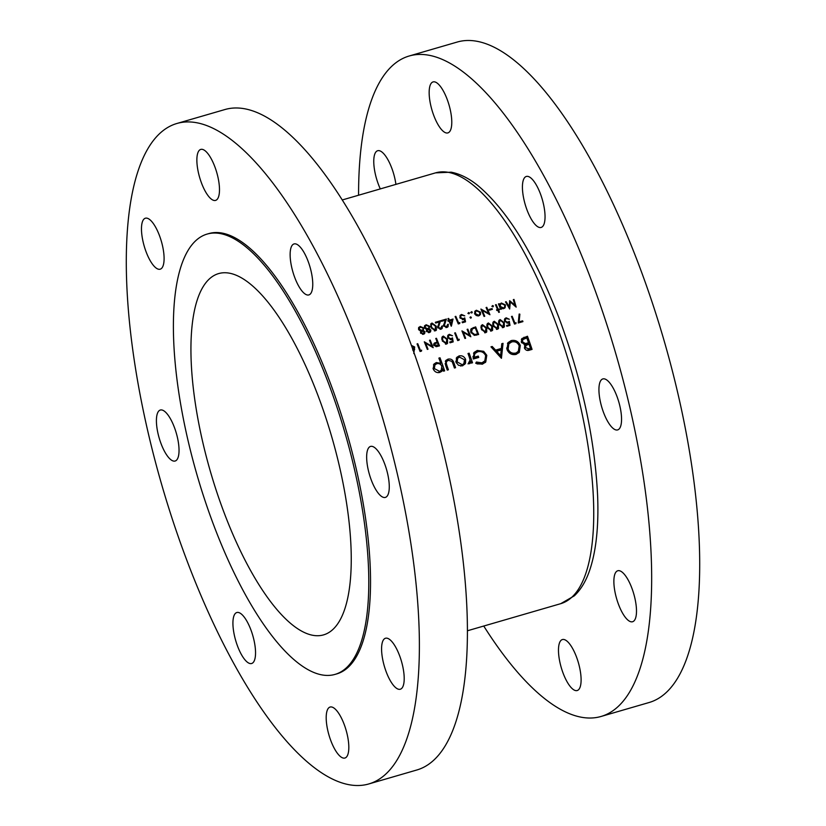<?xml version="1.0" encoding="UTF-8"?>
<svg xmlns="http://www.w3.org/2000/svg" width="826" height="826" viewBox="0 0 826 826"><rect width="100%" height="100%" fill="white"/><g stroke="black" fill="none" stroke-linecap="round" stroke-linejoin="round"><path stroke-width="1.24" d="M371.328 480.154A26.546 8.9 73.8 0 1 370.554 446.422A26.546 8.9 73.8 0 1 384.596 463.675A26.546 8.9 73.8 0 1 385.37 497.407A26.546 8.9 73.8 0 1 371.328 480.154M294.81 277.67A26.546 8.9 73.8 0 1 294.046 243.938A26.546 8.9 73.8 0 1 308.077 261.192A26.546 8.9 73.8 0 1 308.852 294.923A26.546 8.9 73.8 0 1 294.81 277.67M201.544 183.145A26.546 8.9 73.8 0 1 200.77 149.413A26.546 8.9 73.8 0 1 214.812 166.666A26.546 8.9 73.8 0 1 215.586 200.398A26.546 8.9 73.8 0 1 201.544 183.145M146.15 251.951A26.546 8.9 73.8 0 1 145.386 218.219A26.546 8.9 73.8 0 1 159.418 235.462A26.546 8.9 73.8 0 1 160.192 269.193A26.546 8.9 73.8 0 1 146.15 251.951M161.091 443.769A26.546 8.9 73.8 0 1 160.316 410.037A26.546 8.9 73.8 0 1 174.358 427.29A26.546 8.9 73.8 0 1 175.133 461.022A26.546 8.9 73.8 0 1 161.091 443.769M237.599 646.252A26.546 8.9 73.8 0 1 236.825 612.52A26.546 8.9 73.8 0 1 250.867 629.773A26.546 8.9 73.8 0 1 251.641 663.505A26.546 8.9 73.8 0 1 237.599 646.252M330.875 740.777A26.546 8.9 73.8 0 1 330.101 707.046A26.546 8.9 73.8 0 1 344.143 724.299A26.546 8.9 73.8 0 1 344.907 758.031A26.546 8.9 73.8 0 1 330.875 740.777M386.258 671.982A26.546 8.9 73.8 0 1 385.484 638.25A26.546 8.9 73.8 0 1 399.526 655.503A26.546 8.9 73.8 0 1 400.3 689.235A26.546 8.9 73.8 0 1 386.258 671.982M207.13 234.078L208.875 233.572A229.256 76.901 73.8 0 1 330.132 382.562A229.256 76.901 73.8 0 1 336.812 673.882L335.057 674.388A229.256 76.901 73.8 0 1 213.8 525.398A229.256 76.901 73.8 0 1 207.13 234.078A229.256 76.901 73.8 0 1 328.387 383.068A229.256 76.901 73.8 0 1 335.057 674.388M176.888 123.487L224.92 109.538A343.895 115.361 73.8 0 1 406.815 333.023A343.895 115.361 73.8 0 1 416.82 769.997L368.788 783.957A343.895 115.361 73.8 0 1 186.903 560.472A343.895 115.361 73.8 0 1 176.888 123.487A343.895 115.361 73.8 0 1 358.783 346.982A343.895 115.361 73.8 0 1 368.788 783.957M563.156 673.293A26.546 8.9 73.8 0 1 562.382 639.561A26.546 8.9 73.8 0 1 576.424 656.804A26.546 8.9 73.8 0 1 577.198 690.536A26.546 8.9 73.8 0 1 563.156 673.293M380.301 188.906A26.546 8.9 73.8 0 1 378.442 184.456A26.546 8.9 73.8 0 1 377.668 150.724A26.546 8.9 73.8 0 1 391.71 167.977A26.546 8.9 73.8 0 1 395.912 184.374M433.836 115.65A26.546 8.9 73.8 0 1 433.061 81.919A26.546 8.9 73.8 0 1 447.103 99.172A26.546 8.9 73.8 0 1 447.878 132.903A26.546 8.9 73.8 0 1 433.836 115.65M527.102 210.186A26.546 8.9 73.8 0 1 526.327 176.454A26.546 8.9 73.8 0 1 540.369 193.707A26.546 8.9 73.8 0 1 541.144 227.439A26.546 8.9 73.8 0 1 527.102 210.186M603.61 412.659A26.546 8.9 73.8 0 1 602.835 378.928A26.546 8.9 73.8 0 1 616.877 396.181A26.546 8.9 73.8 0 1 617.652 429.912A26.546 8.9 73.8 0 1 603.61 412.659M618.55 604.487A26.546 8.9 73.8 0 1 617.776 570.756A26.546 8.9 73.8 0 1 631.818 588.009A26.546 8.9 73.8 0 1 632.592 621.741A26.546 8.9 73.8 0 1 618.55 604.487M224.083 512.626A188.111 63.106 73.8 0 1 218.611 273.592A188.111 63.106 73.8 0 1 318.103 395.84A188.111 63.106 73.8 0 1 323.585 634.874A188.111 63.106 73.8 0 1 224.083 512.626M358.577 195.225A343.895 115.361 73.8 0 1 409.18 56.003A343.895 115.361 73.8 0 1 591.065 279.487A343.895 115.361 73.8 0 1 601.08 716.462A343.895 115.361 73.8 0 1 483.747 626.036M409.18 56.003L457.212 42.043A343.895 115.361 73.8 0 1 639.097 265.528A343.895 115.361 73.8 0 1 649.112 702.513L601.08 716.462M462.55 365.856L465.544 363.223L465.627 359.444C464.284 356.502 462.095 355.325 459.06 355.923L456.737 357.4L456.014 362.242L458.482 365.288L462.55 365.856M444.656 370.864A224.311 75.249 -106.2 0 0 440.01 357.782L438.874 358.112A224.311 75.249 73.8 0 1 440.764 363.337L436.293 362.542L433.97 364.06L433.216 368.923C434.579 371.865 436.778 373.042 439.824 372.454L442.086 371.019L442.901 369.408A224.311 75.249 73.8 0 1 443.521 371.194L444.656 370.864M472.524 362.769A224.311 75.249 -106.2 0 0 469.147 353.187L468.001 353.518A224.311 75.249 73.8 0 1 469.147 356.718L470.108 360.074L468.063 363.884L470.231 363.213L470.892 361.685A224.311 75.249 73.8 0 1 471.378 363.099L472.524 362.769M469.633 362.232L468.084 363.791M501.434 358.298L503.034 343.337L501.785 343.699L501.351 348.448L495.59 350.121L492.213 346.476L490.974 346.837L501.434 358.298M532.058 349.398A224.311 75.249 -106.2 0 0 527.473 336.234L521.846 338.577L521.299 342.119L524.923 344.762L524.427 348.004C525.543 350.245 527.256 350.947 529.58 350.11L532.058 349.398M516.126 354.395L519.327 352.268L520.318 345.464C518.47 341.386 515.424 339.765 511.201 340.591L508.021 342.635L506.988 349.408C508.816 353.58 511.862 355.242 516.126 354.395M475.735 363.275L482.322 364.214L485.771 361.984L486.782 355.283L483.664 351.318L477.273 350.451L474.052 352.454L473.36 358.99L478.739 357.431A224.311 75.249 -106.2 0 0 478.264 356.078L474.031 357.307L474.929 353.538L477.655 351.814C481.259 350.967 483.922 352.248 485.657 355.665L484.79 360.91L481.909 362.841L476.385 362.025L475.735 363.275M455.58 367.694A224.311 75.249 -106.2 0 0 453.98 363.099C453.051 359.878 451.048 358.556 447.981 359.145L445.772 360.487L445.637 365.422A224.311 75.249 73.8 0 1 447.269 370.11L448.404 369.78A224.311 75.249 -106.2 0 0 446.856 365.309L446.216 362.924L446.773 361.334L448.394 360.322L451.915 361.375L452.885 363.564A224.311 75.249 73.8 0 1 454.434 368.024L455.58 367.694M421.487 351.102L421.632 350.183L420.455 350.523A224.311 75.249 -106.2 0 0 417.75 343.709L417.058 343.915A224.311 75.249 73.8 0 1 420.073 351.504L421.487 351.102M513.999 299.425L513.318 299.621L514.877 305.166L509.663 300.685L509.188 306.807L506.173 301.696L505.481 301.903L509.663 309.007L510.313 301.986L516.167 307.117L513.999 299.425L513.452 300.106M447.475 339.3L443.325 336.068L442.23 336.781L442.282 340.808L446.494 344.05L447.568 343.337L447.475 339.3L446.959 339.94M459.101 340.167L459.246 339.249L458.069 339.6A224.311 75.249 -106.2 0 0 455.363 332.785L454.682 332.981A224.311 75.249 73.8 0 1 457.687 340.58L459.101 340.167M499.42 312.197A224.311 75.249 -106.2 0 0 498.501 310.008L499.482 309.719A224.311 75.249 -106.2 0 0 499.193 309.058L498.212 309.337A224.311 75.249 -106.2 0 0 496.178 304.608L495.486 304.804A224.311 75.249 73.8 0 1 497.531 309.533L496.55 309.822A224.311 75.249 73.8 0 1 496.829 310.483L497.81 310.204A224.311 75.249 73.8 0 1 498.739 312.393L499.42 312.197M492.379 309.327A224.311 75.249 -106.2 0 0 492.048 308.573L489.106 309.42A224.311 75.249 73.8 0 1 489.436 310.184L492.379 309.327M478.801 315.831L480.546 314.324L480.484 312.176L476.395 310.246L475.012 311.103L474.702 313.859L476.292 315.563L478.801 315.831M470.965 318.113L471.336 317.308L470.438 316.874L470.066 317.68L470.965 318.113L471.336 317.308L470.675 318.134M470.004 317.411L470.438 316.874L470.066 317.68M522.93 321.624A224.311 75.249 -106.2 0 0 522.631 320.839L519.089 321.872L519.874 314.179L519.151 314.035L518.232 322.987L522.93 321.624M506.865 326.291L510.003 325.382L509.291 321.345L507.763 322.223L505.254 321.077L505.502 319.187L506.421 318.599L509.332 319.27L506.152 317.814L504.82 318.65L504.552 321.252L507.949 323.038L508.785 322.625L509.157 324.752L506.565 325.506A224.311 75.249 73.8 0 1 506.865 326.291M498.419 324.494L494.268 321.262L493.174 321.985L493.225 326.002L497.438 329.244L498.512 328.541L498.419 324.494L497.892 325.145M486.659 327.912L482.508 324.68L481.413 325.403L481.465 329.419L485.678 332.661L486.751 331.949L486.659 327.912L486.142 328.552M467.805 329.171L467.124 329.368A224.311 75.249 73.8 0 1 469.488 335.325L461.93 330.875A224.311 75.249 73.8 0 1 464.935 338.474L465.627 338.268A224.311 75.249 -106.2 0 0 463.262 332.289L470.82 336.76A224.311 75.249 -106.2 0 0 467.805 329.171L467.299 329.801M462.415 322.739L465.544 321.83L464.759 317.886L463.231 318.753L460.691 317.659L460.908 315.8L461.817 315.222L464.77 315.862L461.527 314.458L460.206 315.284L459.989 317.824L463.438 319.548L464.274 319.146L464.687 321.221L462.095 321.975A224.311 75.249 73.8 0 1 462.415 322.739L464.687 321.221M451.368 326.156L453.03 319.053L449.406 320.106A224.311 75.249 -106.2 0 0 448.663 318.413L447.981 318.609A224.311 75.249 73.8 0 1 448.714 320.312L447.837 320.56A224.311 75.249 73.8 0 1 448.157 321.324L449.045 321.066A224.311 75.249 73.8 0 1 451.223 326.198L451.368 326.156M441.755 326.167L440.712 328.397L438.42 327.375L440.537 320.777L435.343 322.285A224.311 75.249 73.8 0 1 435.674 323.038L439.225 322.006L437.759 327.633L440.991 329.171L442.178 328.418L442.437 325.971L441.755 326.167M440.33 329.285L441.569 327.86L440 329.285M426.546 329.739L426.412 331.247L429.396 332.548L430.563 331.794L430.831 329.987L429.045 328.738L429.685 326.27L426.113 324.752L424.43 326.146L424.512 327.839L426.66 329.574M424.75 325.578L424.43 326.146M428.57 329.326L429.303 328.449M420.661 331.453L420.537 332.95L423.521 334.251L424.678 333.498L424.956 331.691L423.17 330.441L423.8 327.984L420.227 326.456L418.555 327.85L418.637 329.553L420.785 331.288M418.875 327.282L418.555 327.85M422.695 331.03L423.428 330.163M436.252 326.167L432.019 323.038L430.924 323.74L431.058 327.674L435.354 330.813L436.417 330.111L436.252 326.167L435.736 326.797M447.63 324.463L446.587 326.693L444.295 325.671L446.412 319.063L441.218 320.571A224.311 75.249 73.8 0 1 441.549 321.324L445.1 320.292L443.634 325.929L446.876 327.468L448.053 326.714L448.322 324.267L447.63 324.463M446.205 327.581L447.444 326.156L445.875 327.571M459.71 323.524L459.834 322.625L458.657 322.966A224.311 75.249 -106.2 0 0 455.818 316.327L455.126 316.534A224.311 75.249 73.8 0 1 458.296 323.937L459.71 323.524M469.096 313.746L469.457 312.951L468.559 312.527L468.187 313.322L469.096 313.746L469.457 312.951L468.796 313.777M475.642 326.889L471.14 328.779L470.851 332.403L474.578 335.366L478.657 334.489A224.311 75.249 -106.2 0 0 475.642 326.889L474.733 328.015M492.533 326.208L488.393 322.966L487.288 323.689L487.34 327.715L491.553 330.958L492.637 330.245L492.533 326.208L492.017 326.848M504.294 322.79L500.143 319.559L499.049 320.271L499.1 324.298L503.313 327.54L504.387 326.828L504.294 322.79L503.777 323.431M515.92 323.658L516.064 322.749L514.887 323.09A224.311 75.249 -106.2 0 0 512.182 316.275L511.5 316.472A224.311 75.249 73.8 0 1 514.505 324.071L515.92 323.658M471.935 312.92L472.307 312.125L471.398 311.701L471.026 312.496L471.935 312.92L472.307 312.125L471.636 312.951M486.772 307.334L486.08 307.54A224.311 75.249 73.8 0 1 488.579 313.343L480.897 309.048A224.311 75.249 73.8 0 1 484.057 316.451L484.748 316.244A224.311 75.249 -106.2 0 0 482.26 310.411L489.942 314.737A224.311 75.249 -106.2 0 0 486.772 307.334L486.266 307.964M493.091 306.776L493.463 305.981L492.554 305.548L492.193 306.343L493.091 306.776L493.463 305.981L492.802 306.797M492.131 306.074L492.554 305.548L492.193 306.343M500.752 309.347L501.434 309.151A224.311 75.249 -106.2 0 0 501.01 308.15L503.736 308.594L505.12 307.706L505.481 304.949L501.351 302.997L499.524 304.68A224.311 75.249 -106.2 0 0 499.11 303.751L498.429 303.947A224.311 75.249 73.8 0 1 500.752 309.347M499.947 303.875L499.018 305.3M450.046 342.8L453.185 341.892L452.472 337.844L450.944 338.732L448.435 337.586L448.683 335.697L449.602 335.108L452.514 335.769L449.334 334.324L448.002 335.16L447.733 337.762L451.13 339.548L451.967 339.135L452.338 341.262L449.747 342.016A224.311 75.249 73.8 0 1 450.046 342.8M433.846 343.915L434.724 342.821L433.97 345.196L436.19 346.693L439.473 345.867A224.311 75.249 -106.2 0 0 436.458 338.278L435.767 338.474A224.311 75.249 73.8 0 1 437.171 341.964L434.156 343.296M413.785 353.549L414.673 346.961L411.389 345.392M413.145 349.925L413.898 349.625L413.527 351.339M430.191 340.095L429.499 340.291A224.311 75.249 73.8 0 1 431.874 346.249L424.306 341.809A224.311 75.249 73.8 0 1 427.321 349.398L428.013 349.202A224.311 75.249 -106.2 0 0 425.648 343.213L433.196 347.694A224.311 75.249 -106.2 0 0 430.191 340.095L429.675 340.735M521.361 339.383L526.317 337.669L527.473 336.234M528.341 343.017L528.785 344.194M530.385 348.448L530.881 349.739M522.879 338.67L524.035 337.235M530.457 348.365L528.908 348.809L525.553 347.643L525.904 345.557L529.001 344.122A224.311 75.249 73.8 0 1 530.457 348.365L529.528 349.522L527.979 349.966L528.908 348.809M524.727 348.675L525.553 347.643M526.399 350.193L527.979 349.966M525.904 345.557L524.438 348.035M528.537 342.78L525.346 343.533L522.445 341.788L522.817 339.61L526.812 337.906A224.311 75.249 73.8 0 1 528.537 342.78L526.72 344.308L527.773 342.996M524.396 344.71L525.346 343.533M524.283 344.845L526.72 344.308M521.619 342.811L522.445 341.788M522.817 339.61L521.247 341.954M418.606 327.736L420.227 326.456M419.567 327.282L420.826 327.148M423.232 328.686L423.8 327.984M423.057 328.913L422.344 331.463M424.316 332.475L424.956 331.691M424.12 332.899L424.11 334.003M422.871 334.354L424.079 332.961L423.232 333.477L421.229 332.775L422.2 331.102L424.265 331.876L422.54 334.344M420.764 333.353L421.229 332.775M420.475 332.795L422.2 331.102M421.859 330.348L419.319 329.337L419.515 327.85L420.558 327.21L423.108 328.159L422.871 329.719L421.053 331.35L422.871 329.719M418.844 329.925L419.319 329.337M419.515 327.85L418.534 329.264M424.481 326.033L426.113 324.752M425.452 325.568L426.701 325.444M429.107 326.982L429.685 326.27M428.931 327.199L428.219 329.76M430.201 330.772L430.831 329.987M429.995 331.195L429.985 332.289M428.756 332.641L429.954 331.257L429.117 331.773L427.104 331.071L428.075 329.398L430.139 330.173L428.415 332.63M426.639 331.649L427.104 331.071M426.361 331.081L428.075 329.398M427.734 328.645L425.194 327.633L425.39 326.136L426.433 325.506L428.983 326.446L428.746 328.005L426.928 329.646L428.746 328.005M424.719 328.221L425.194 327.633M425.39 326.136L424.409 327.55M430.656 324.195L432.019 323.038M431.358 323.854L432.359 323.782M435.983 329.182L435.86 330.596M435.56 326.363L435.003 330.059L431.74 327.478L431.234 325.537L432.328 323.792L435.56 326.363M434.621 330.916L435.767 329.543L434.331 330.896M431.244 328.098L431.74 327.478M430.583 326.332L431.234 325.537M430.873 325.165L432.328 323.792M431.637 324.649L430.491 326.456M441.879 326.673L442.437 325.971M441.734 327.602L441.631 328.903M435.591 322.842L440.537 320.777M439.866 321.603L438.895 324.68M438.11 325.661L437.574 326.982M437.935 327.974L438.42 327.375M447.754 324.969L448.322 324.267M447.609 325.888L447.506 327.189M441.466 321.138L446.412 319.063M445.741 319.899L444.77 322.976M443.985 323.947L443.448 325.279M443.81 326.27L444.295 325.671M448.497 320.581L452.287 319.972L453.03 319.053M452.287 319.972L450.913 325.444M448.074 321.108L448.714 320.312M448.167 319.032L448.663 318.413M448.663 321.025L449.406 320.106M449.726 320.87L452.008 320.199L451.099 324.081A224.311 75.249 -106.2 0 0 449.726 320.87L449.23 321.49M450.593 324.711L451.099 324.081M458.296 323.937L459.834 322.625M455.312 316.957L455.818 316.327M458.162 323.596L458.657 322.966M459.937 315.738L461.527 314.458M460.867 315.284L461.92 315.202M460.908 315.8L459.845 317.39M460.216 318.258L460.691 317.659M462.498 319.662L463.231 318.753M462.415 319.776L464.759 317.886M464.398 321.582L464.491 322.13M467.888 313.353L468.776 313.808M462.746 332.919L463.262 332.289M470.696 329.564L472.42 328.862M475.27 327.86A224.311 75.249 73.8 0 1 477.665 333.9L474.692 334.53L471.532 332.207L472.286 328.944L475.27 327.86M476.747 335.036L477.665 333.9M474.072 335.304L474.692 334.53M471.037 332.826L471.532 332.207M470.51 331.009L472.286 328.944M481.011 326.187L482.508 324.68M481.424 326.022L482.074 325.929M486.06 331.433L485.998 332.548M485.977 328.118L485.347 331.887L482.157 329.223L481.682 327.23L482.797 325.454L485.977 328.118M484.934 332.837L486.111 331.371L484.666 332.744M481.651 329.853L482.157 329.223M481.031 328.046L481.682 327.23M480.938 327.333L482.797 325.454M486.896 324.484L488.393 322.966M487.299 324.319L487.949 324.226M491.945 329.729L491.873 330.844M491.852 326.404L491.222 330.183L488.032 327.519L487.557 325.527L488.682 323.751L491.852 326.404M490.809 331.123L491.997 329.657L490.541 331.03M487.526 328.139L488.032 327.519M486.906 326.342L487.557 325.527M486.793 325.661L488.682 323.751M492.771 322.77L494.268 321.262M493.184 322.615L493.824 322.512M497.82 328.015L497.748 329.13M497.727 324.701L497.107 328.469L493.907 325.805L493.442 323.823L494.557 322.047L497.727 324.701M496.694 329.419L497.871 327.953L496.416 329.326M493.401 326.435L493.907 325.805M492.781 324.628L493.442 323.823M492.668 323.947L494.557 322.047M498.646 321.066L500.143 319.559M499.059 320.901L499.699 320.808M503.695 326.311L503.623 327.426M503.612 322.987L502.982 326.766L499.792 324.102L499.317 322.109L500.432 320.333L503.612 322.987M502.569 327.705L503.746 326.249L502.301 327.612M499.286 324.732L499.792 324.102M498.656 322.925L499.317 322.109M498.553 322.243L500.432 320.333M508.248 325.888L509.157 324.752M504.418 319.425L506.152 317.814M505.058 319.156L505.615 319.063M505.502 319.187L504.366 320.591M504.758 321.686L505.254 321.077M507.019 323.142L507.763 322.223M507.711 323.09L509.291 321.345M515.145 323.885L516.064 322.749M511.676 316.905L512.182 316.275M514.371 323.73L514.887 323.09M519.409 346.6L520.318 345.464M519.533 347.612L518.811 352.826M507.484 343.42L511.201 340.591M510.045 342.036L512.512 341.737M515.61 353.053C512.151 353.745 509.663 352.423 508.124 349.088L508.888 343.792L511.728 341.923C515.145 341.21 517.634 342.501 519.182 345.805L518.346 351.205L514.691 354.199L518.346 351.205M507.278 350.141L508.124 349.088M511.779 354.302L514.691 354.199M508.888 343.792L506.679 348.304M491.491 347.385L492.213 346.476M494.857 351.029L495.59 350.121M495.104 351.298L500.257 349.811L501.351 348.448M501.681 344.824L503.034 343.337M501.878 344.772L500.835 357.637M500.649 355.676L496.663 351.287L501.206 349.976L500.649 355.676L499.906 356.595M495.93 352.206L496.663 351.287M477.036 363.894L480.98 363.987L481.909 362.841M480.98 363.987L484.79 360.91M474.929 353.538L472.885 356.956M473.174 358.381L474.031 357.307M473.236 358.567L477.191 357.421L478.264 356.078M473.535 353.229L477.273 350.451M476.117 351.886L479.08 351.556M482.828 352.361L483.664 351.318M485.864 356.419L486.782 355.283M485.967 357.328L485.275 362.542M468.27 354.261L469.147 353.187M470.118 360.239L470.737 361.871M469.643 363.729L470.892 361.685M468.084 363.894L469.633 362.222M521.712 321.975L522.631 320.839M519.038 315.222L519.874 314.179M518.243 322.925L519.089 321.872M439.143 358.856L440.01 357.782M440.495 363.667L440.939 364.834M442.096 367.9L442.736 369.614M441.528 371.586L442.901 369.408M433.464 364.834L436.293 362.542M435.137 363.977L436.541 363.77M440.103 364.152L440.764 363.337M439.432 371.266L434.352 368.572L434.93 364.906L436.748 363.708C439.102 363.203 440.795 364.09 441.838 366.362L441.28 370.079L438.42 372.516L441.28 370.079M433.516 369.614L434.352 368.572M437.873 372.64L438.42 372.516M434.93 364.906L433.041 368.303M453.102 364.183L453.98 363.099M446.773 361.334L445.162 363.729M445.245 364.132L446.216 362.924M445.307 361.282L447.981 359.145M446.825 360.58L448.301 360.353M464.542 360.797L464.522 364.493L465.544 363.223M456.231 358.195L459.06 355.923M457.903 357.369L459.359 357.142M464.687 360.611L465.627 359.444M462.147 364.669L457.15 361.902L457.666 358.277L459.483 357.1L464.48 359.775L463.882 363.533L461.145 365.918L463.882 363.533M456.313 362.944L457.15 361.902M460.588 366.042L461.145 365.918M457.666 358.277L455.818 361.561M470.737 312.527L471.615 312.982M474.723 311.567L476.395 310.246M475.724 311.072L476.592 310.937M479.947 312.847L480.484 312.176M479.72 313.137L479.71 315.356M478.512 315.171L475.394 313.653L475.611 311.598L476.685 310.906L479.803 312.373L479.545 314.51L477.872 315.966M474.909 314.252L475.394 313.653M475.611 311.598L474.516 313.271M478.264 315.945L479.545 314.51M481.754 311.041L482.26 310.411M489.384 310.07L492.048 308.573M491.893 306.374L492.771 306.838M497.995 310.628L498.501 310.008M496.808 310.431L497.531 309.533M495.672 305.228L496.178 304.608M497.428 310.318L498.212 309.337M497.83 310.246L499.193 309.058M498.615 304.371L499.11 303.751M499.668 304.329L501.351 302.997M500.69 303.823L501.516 303.689M504.934 305.62L505.481 304.949M504.882 306.57L504.645 308.15M500.504 308.769L501.01 308.15M503.447 307.922L500.277 306.436L500.484 304.402L501.619 303.658L504.789 305.145L504.541 307.21L502.797 308.728M499.771 307.055L500.277 306.436M500.484 304.402L499.379 306.136M503.21 308.697L504.552 307.21M458.327 340.395L459.246 339.249M454.858 333.415L455.363 332.785M457.552 340.229L458.069 339.6M451.43 342.398L452.338 341.262M447.609 335.934L449.334 334.324M448.239 335.666L448.797 335.573M448.683 335.697L447.547 337.101M447.94 338.195L448.435 337.586M450.201 339.651L450.944 338.732M450.893 339.6L452.472 337.844M441.827 337.576L443.325 336.068M442.24 337.411L442.881 337.318M446.876 342.821L446.804 343.936M446.794 339.496L446.164 343.275L442.973 340.611L442.499 338.619L443.614 336.843L446.794 339.496M445.751 344.215L446.928 342.749L445.482 344.122M442.468 341.241L442.973 340.611M441.838 339.434L442.499 338.619M441.734 338.753L443.614 336.843M435.942 338.908L436.458 338.278M433.588 344.235L435.478 343.544M436.273 343.079L437.171 341.964M438.482 345.289L434.652 344.989L434.796 343.812L437.481 342.749A224.311 75.249 73.8 0 1 438.482 345.289L437.563 346.424M434.166 345.598L434.652 344.989M509.198 306.704L510.313 301.986M508.723 307.386L509.188 306.807L509.064 307.974M505.708 302.275L506.173 301.696M514.453 305.692L514.877 305.166M414.094 347.674L414.673 346.961M413.671 348.748L413.733 349.708M412.804 349.326L413.981 347.126L411.709 346.115M412.649 350.017L413.785 348.603L412.979 349.109M420.713 351.318L421.632 350.183M417.233 344.349L417.75 343.709M419.938 351.164L420.455 350.523M425.132 343.853L425.648 343.213M435.56 172.861L451.213 172.19C459.989 173.883 468.776 178.261 477.583 185.303C507.546 210.403 534.742 254.738 559.161 318.32C582.082 380.197 594.896 439.401 597.621 495.93C598.809 526.513 596.114 551.417 589.547 570.642C585.882 581.308 580.802 589.712 574.307 595.845L560.73 603.672A224.311 75.249 -106.2 0 0 554.205 318.63A224.311 75.249 -106.2 0 0 435.56 172.861L342.253 199.964M472.183 328.934L473.277 327.581M476.23 335.17L477.129 334.055M445.978 366.403L446.856 365.309M435.715 343.255L436.624 342.129M436.273 346.693L437.078 345.691M413.671 350.689L414.693 349.408M467.423 630.775L560.73 603.672M434.796 343.812L433.64 345.247"/></g></svg>
